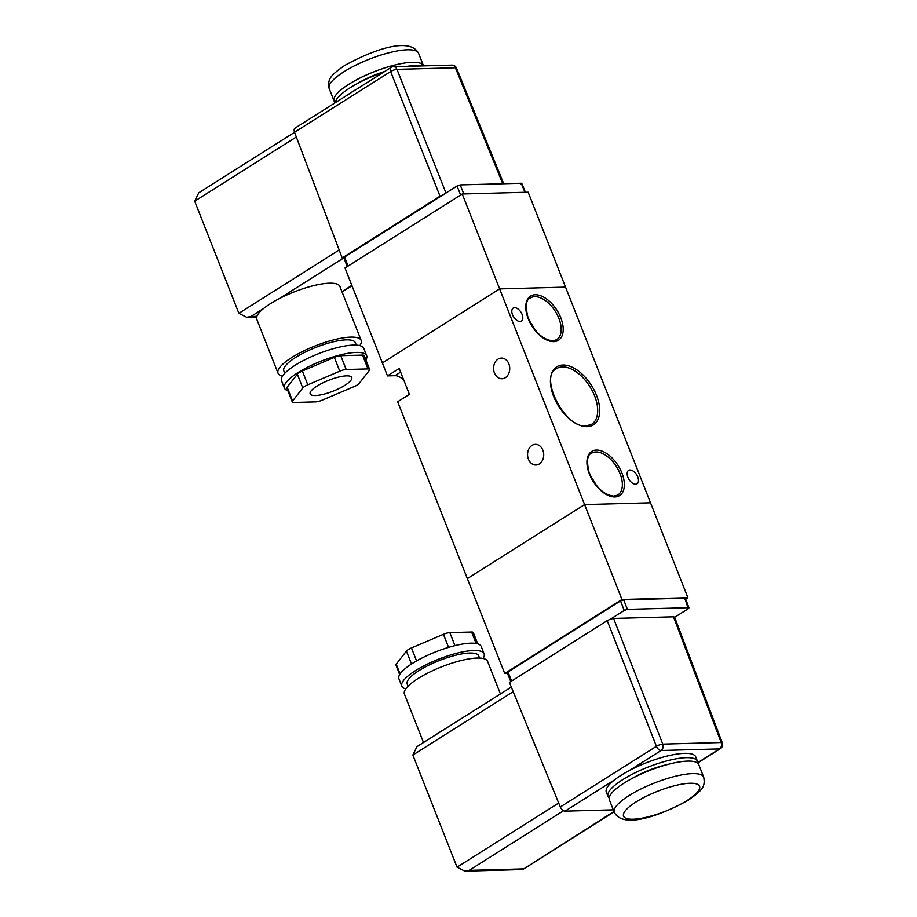 <?xml version="1.0" encoding="UTF-8"?>
<svg xmlns="http://www.w3.org/2000/svg" width="917" height="917" viewBox="0 0 917 917"><rect width="100%" height="100%" fill="white"/><g stroke="black" fill="none" stroke-linecap="round" stroke-linejoin="round"><path stroke-width="1.38" d="M498.011 359.143A10.328 8.07 88.4 0 1 501.381 358.088A10.328 8.07 88.4 0 1 509.485 365.975A10.328 8.07 88.4 0 1 505.313 377.689A10.328 8.07 88.4 0 1 501.943 378.744A10.328 8.07 88.4 0 1 493.839 370.858A10.328 8.07 88.4 0 1 498.011 359.143M531.998 445.41A10.328 8.07 88.4 0 1 535.368 444.355A10.328 8.07 88.4 0 1 543.472 452.241A10.328 8.07 88.4 0 1 539.299 463.956A10.328 8.07 88.4 0 1 535.929 465.011A10.328 8.07 88.4 0 1 527.825 457.125A10.328 8.07 88.4 0 1 531.998 445.41M596.13 485.139A23.716 13.423 57.7 0 0 591.041 477.069M534.966 329.856A23.716 13.423 57.7 0 0 529.866 321.787M520.031 321.489A7.691 4.356 -122.3 0 1 513.016 315.826A7.691 4.356 -122.3 0 1 513.211 308.078A7.691 4.356 -122.3 0 1 514.597 307.676A7.691 4.356 -122.3 0 1 521.601 313.339A7.691 4.356 -122.3 0 1 521.418 321.076A7.691 4.356 -122.3 0 1 520.031 321.489M635.619 484.222A7.932 4.482 -122.3 0 1 628.397 478.387A7.932 4.482 -122.3 0 1 628.592 470.41A7.932 4.482 -122.3 0 1 630.013 469.997A7.932 4.482 -122.3 0 1 637.246 475.831A7.932 4.482 -122.3 0 1 637.051 483.809A7.932 4.482 -122.3 0 1 635.619 484.222M387.478 375.867L382.389 362.926L499.627 288.901L584.587 504.579L467.338 578.604L397.68 401.749L409.406 394.356L399.204 368.474L387.478 375.867L394.975 375.672A14.42 8.161 -122.3 0 1 403.858 380.291M462.248 194.003L499.627 288.901L565.548 287.113L499.627 288.901L382.389 362.926L344.998 268.028L462.248 194.003L528.169 192.215L650.508 502.791L584.587 504.579L467.338 578.604L504.728 673.514L507.468 673.433M624.11 783.072A48.051 12.62 158.5 0 0 609.369 799.865L614.298 812.382A48.051 12.62 -21.5 0 1 629.039 795.589A48.051 12.62 -21.5 0 1 675.21 776.298A48.051 12.62 -21.5 0 1 703.706 777.158L698.788 764.652A48.051 12.62 158.5 0 0 670.281 763.792A48.051 12.62 158.5 0 0 624.11 783.072M697.619 763.116A48.051 12.62 158.5 0 0 697.424 761.202A48.051 12.62 158.5 0 0 668.929 760.342A48.051 12.62 158.5 0 0 622.758 779.622A48.051 12.62 158.5 0 0 608.017 796.414A48.051 12.62 158.5 0 0 609.175 797.95M697.424 761.202L695.728 756.88A48.051 12.62 158.5 0 0 629.303 770.555A48.051 12.62 158.5 0 0 621.05 775.312A48.051 12.62 158.5 0 0 614.321 780.023A48.051 12.62 158.5 0 0 606.309 792.105L608.017 796.414M405.795 688.885A44.199 11.612 -21.5 0 1 401.818 686.145L398.929 678.821A44.199 11.612 -21.5 0 1 423.333 657.329A44.199 11.612 -21.5 0 1 470.868 643.161A44.199 11.612 -21.5 0 1 481.184 646.416L484.073 653.752A44.199 11.612 -21.5 0 1 483.03 658.452M401.818 686.145A44.199 11.612 -21.5 0 1 426.222 664.665A44.199 11.612 -21.5 0 1 473.757 650.497A44.199 11.612 -21.5 0 1 484.073 653.752M408.042 686.237L407.182 684.036A38.434 10.098 -21.5 0 1 428.399 665.352A38.434 10.098 -21.5 0 1 469.745 653.03A38.434 10.098 -21.5 0 1 478.708 655.861L479.568 658.062M423.505 742.518L404.42 694.089A44.681 11.738 -21.5 0 1 429.099 672.379A44.681 11.738 -21.5 0 1 477.149 658.039A44.681 11.738 -21.5 0 1 487.58 661.34L500.418 693.94M563.519 810.754L469.114 870.359L464.873 871.15L457.044 867.184L412.868 755.035L416.937 746.656L511.308 687.074M685.664 599.088L687.888 597.689L621.967 599.477L504.728 673.514M674.66 617.301L688.266 608.728L684.816 598.171L623.686 599.844L627.423 609.369L624.248 610.47L610.619 619.067L613.565 618.448L662.762 744.088A4.803 1.204 158.6 0 0 656.412 746.289L607.214 620.649L509.405 682.408L560.298 806.983L656.412 746.289A4.803 2.717 -122.3 0 0 661.1 750.484L629.303 770.555M684.816 598.171L684.644 599.191M507.789 673.021L507.972 672.001L511.64 680.987M624.248 610.47L620.522 600.933L507.972 672.001M620.522 600.933L623.686 599.844M687.888 597.689L650.508 502.791L584.587 504.579L621.967 599.477M688.266 608.728L688.438 607.707L627.423 609.369M697.654 762.692L719.513 748.891A4.803 2.717 57.7 0 0 720.372 748.639A4.803 4.803 0 0 0 722.309 742.873A4.803 1.272 159.2 0 0 721.175 742.506L673.491 616.82L613.565 618.448M673.491 616.82L674.614 617.175L722.309 742.873M607.214 620.649L610.619 619.067M614.321 780.023L565.01 811.155L613.301 809.837M565.01 811.155C563.107 810.937 561.536 809.539 560.298 806.983M464.873 871.15L522.747 869.534L613.954 811.499M436.16 734.517A44.681 11.738 -21.5 0 1 442.911 730.264M399.686 674.58L395.938 665.066A7.21 1.891 -21.5 0 1 396.236 664.114L406.437 651.104A7.21 1.891 -21.5 0 1 411.458 647.929L443.427 634.312A7.21 1.891 -21.5 0 1 449.834 632.627L471.613 632.031A7.21 1.891 -21.5 0 1 473.298 632.558L477.734 643.837M667.702 764.457A35.557 9.342 158.5 0 0 631.973 778.533M423.539 65.909A48.051 12.62 158.5 0 0 423.516 65.852A48.051 12.62 158.5 0 0 395.021 64.992A48.051 12.62 158.5 0 0 348.85 84.272A48.051 12.62 158.5 0 0 334.109 101.065A48.051 12.62 158.5 0 0 335.278 102.601M384.704 71.492A35.557 9.342 158.5 0 0 358.066 83.183M419.035 66.035A48.051 12.62 158.5 0 0 406.93 66.356M383.524 72.237A48.051 12.62 158.5 0 0 350.202 87.723A48.051 12.62 158.5 0 0 335.255 102.715M356.644 89.213A48.051 12.62 158.5 0 0 351.91 92.044A48.051 12.62 158.5 0 0 347.703 94.852M344.907 385.3A22.34 5.869 -21.5 0 1 323.437 394.276A22.34 5.869 -21.5 0 1 310.175 393.874A22.34 5.869 -21.5 0 1 317.03 386.068A22.34 5.869 -21.5 0 1 338.511 377.093A22.34 5.869 -21.5 0 1 351.761 377.495A22.34 5.869 -21.5 0 1 344.907 385.3M287.846 390.665A44.199 11.612 -21.5 0 1 284.408 388.086A44.199 11.612 -21.5 0 1 308.8 366.594A44.199 11.612 -21.5 0 1 356.346 352.426A44.199 11.612 -21.5 0 1 366.662 355.681A44.199 11.612 -21.5 0 1 365.894 359.923M284.408 388.086L281.519 380.75A44.199 11.612 -21.5 0 1 305.911 359.269A44.199 11.612 -21.5 0 1 353.458 345.09A44.199 11.612 -21.5 0 1 363.774 348.345L366.662 355.681M284.774 373.299L283.823 370.869A38.434 10.098 -21.5 0 1 305.04 352.185A38.434 10.098 -21.5 0 1 346.385 339.863A38.434 10.098 -21.5 0 1 355.349 342.694L356.3 345.124M282.562 376.039A44.681 11.738 -21.5 0 1 278.011 373.162A44.681 11.738 -21.5 0 1 302.679 351.44A44.681 11.738 -21.5 0 1 350.741 337.112A44.681 11.738 -21.5 0 1 361.16 340.402A44.681 11.738 -21.5 0 1 359.796 345.617M278.011 373.162L256.771 319.242L256.875 316.342A44.681 11.738 -21.5 0 1 263.523 308.559A44.681 11.738 -21.5 0 1 279.226 298.644A44.681 11.738 -21.5 0 1 329.501 283.193A44.681 11.738 -21.5 0 1 339.92 286.482L361.16 340.402M292.592 400.993L287.159 387.18L297.349 374.17L302.782 387.971A7.21 1.891 -21.5 0 1 307.814 384.796L339.783 371.19A7.21 1.891 -21.5 0 1 346.19 369.494L367.969 368.909A7.21 1.891 -21.5 0 1 369.643 369.436A7.21 1.891 -21.5 0 1 369.345 370.388L359.155 383.398A7.21 1.891 -21.5 0 1 354.122 386.573L322.154 400.179A7.21 1.891 -21.5 0 1 315.746 401.875L293.967 402.471A7.21 1.891 -21.5 0 1 292.294 401.933A7.21 1.891 -21.5 0 1 292.592 400.993L302.782 387.971M307.814 384.796L302.369 370.995A7.21 1.891 158.5 0 0 297.349 374.17M302.369 370.995L334.35 357.389L339.783 371.19M346.19 369.494L340.746 355.693A7.21 1.891 158.5 0 0 334.35 357.389M340.746 355.693L362.524 355.097L367.969 368.909M369.643 369.436L364.209 355.636A7.21 1.891 158.5 0 0 362.524 355.097M287.159 387.18A7.21 1.891 158.5 0 0 286.849 388.132L292.294 401.933M256.657 317.087L256.875 316.342L250.937 316.503L263.523 308.559M294.54 132.323L198.771 192.799L194.691 201.178L238.879 313.327L246.696 317.282L250.937 316.503M521.062 184.271L521.246 183.251L460.219 184.913L457.056 186.013L344.632 257.001L343.944 257.906L344.632 257.001L348.082 266.09M445.971 193.006L396.981 69.371A4.803 1.318 158.4 0 0 390.642 71.572L440.022 196.192L342.201 257.952L343.921 257.906M440.022 196.192L443.427 194.61M295.859 127.887C294.174 128.208 293.727 129.664 294.517 132.266L342.201 257.952M503.742 183.721L456.506 68.122A4.803 1.249 157.8 0 0 455.394 67.789L502.78 183.755M617.599 495.111A24.667 13.961 57.7 0 0 620.064 473.688A24.667 13.961 57.7 0 0 595.947 451.955A24.667 13.961 57.7 0 0 591.259 453.399C587.27 454.901 586.525 461.136 589.001 472.117C595.271 486.893 603.546 494.905 613.84 496.12L617.599 495.111M596.417 450.052A26.112 14.775 -122.3 0 1 621.932 473.046A26.112 14.775 -122.3 0 1 614.883 496.934A26.112 14.775 -122.3 0 1 589.367 473.929A26.112 14.775 -122.3 0 1 596.417 450.052M591.339 424.491A32.909 18.627 57.7 0 0 594.617 395.903A32.909 18.627 57.7 0 0 562.453 366.915A32.909 18.627 57.7 0 0 556.195 368.84C538.932 377.013 565.067 428.812 586.169 425.878L591.339 424.491M562.923 365.012A34.353 19.44 -122.3 0 1 596.486 395.261A34.353 19.44 -122.3 0 1 587.212 426.68A34.353 19.44 -122.3 0 1 553.639 396.431A34.353 19.44 -122.3 0 1 562.923 365.012M556.436 339.829A24.667 13.961 57.7 0 0 558.889 318.394A24.667 13.961 57.7 0 0 534.783 296.672A24.667 13.961 57.7 0 0 530.095 298.117C526.106 299.607 525.349 305.842 527.837 316.823C534.107 331.61 542.383 339.611 552.676 340.837L556.436 339.829M535.241 294.758A26.112 14.775 -122.3 0 1 560.768 317.752A26.112 14.775 -122.3 0 1 553.719 341.64A26.112 14.775 -122.3 0 1 528.192 318.646A26.112 14.775 -122.3 0 1 535.241 294.758M400.637 372.096L394.975 375.672M636.089 801.928A40.841 10.729 158.5 0 0 633.085 819.213A40.841 10.729 158.5 0 0 687.028 800.541A40.841 10.729 158.5 0 0 690.031 783.256A40.841 10.729 158.5 0 0 636.089 801.928M719.513 748.891L661.1 750.484A4.803 3.76 -91.6 0 0 662.762 744.088L721.175 742.506A4.803 3.76 -91.6 0 1 719.513 748.891M513.199 691.682L412.868 755.035M457.044 867.184L558.682 803.017M469.114 870.359L523.057 868.892M396.236 664.114L400.099 673.915M411.515 663.988L406.437 651.104M411.458 647.929L416.57 660.916M448.573 647.379L443.427 634.312M449.834 632.627L454.958 645.625M476.118 643.459L471.613 632.031M343.921 71.767A48.051 12.62 -21.5 0 1 390.092 52.487A48.051 12.62 -21.5 0 1 418.588 53.335C409.223 35.82 369.941 51.455 344.563 65.554C329.811 75.905 327.529 79.332 329.18 88.559A48.051 12.62 -21.5 0 1 343.921 71.767M521.246 183.251L524.937 192.295M463.807 193.957L460.219 184.913M457.056 186.013L460.621 195.023M396.981 69.371L455.394 67.789A4.803 3.76 88.4 0 0 451.932 65.13L393.519 66.723A4.803 3.76 88.4 0 1 396.981 69.371M294.517 132.266L390.642 71.572A4.803 2.717 57.7 0 1 391.078 67.468L294.999 128.139M194.691 201.178L296.317 137M339.187 249.986L238.879 313.327M351.841 285.382L341.949 291.629M279.226 298.644L343.737 257.906M614.298 812.382C623.675 829.896 662.957 814.262 688.323 800.163C703.075 789.846 705.379 786.305 703.706 777.158M510.78 681.537L507.227 672.849M688.999 607.879L685.377 598.354M697.631 763.001L720.372 748.639M614.092 811.854L522.747 869.534M418.588 53.335L423.516 65.852M256.668 317.018L246.696 317.282M343.898 257.837L347.234 266.629M521.796 183.423L525.418 192.283M456.506 68.122A4.803 4.803 0 0 0 451.932 65.13M393.519 66.723A4.803 4.803 0 0 0 391.078 67.468M351.979 285.737L342.087 291.984M329.18 88.559L334.109 101.065"/></g></svg>
